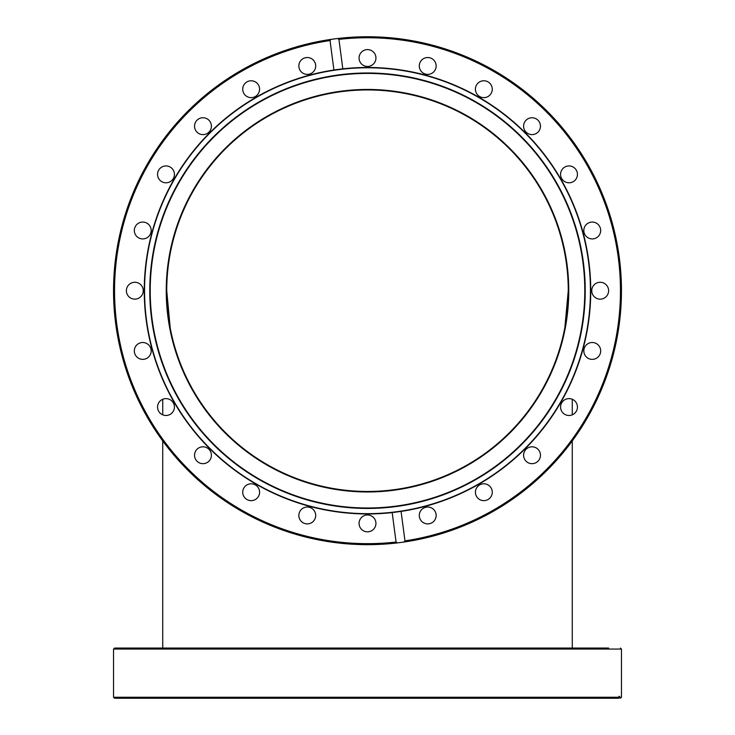 <?xml version="1.0" encoding="UTF-8"?>
<svg xmlns="http://www.w3.org/2000/svg" width="735" height="735" viewBox="0 0 735 735"><rect width="100%" height="100%" fill="white"/><g stroke="black" fill="none" stroke-linecap="round" stroke-linejoin="round"><path stroke-width="1.1" d="M162.729 399.28L162.729 414.825M162.729 440.917L162.729 648.059M367.5 491.467A200.756 200.756 0 0 1 193.636 190.328A200.756 200.756 0 0 1 541.364 190.328A200.756 200.756 0 0 1 367.5 491.467M371.993 37.797L370.826 36.768A253.961 253.961 0 0 1 572.271 440.917A253.961 253.961 0 0 0 367.5 36.75M166.239 290.711A201.261 201.261 0 0 1 468.131 116.415A201.261 201.261 0 0 1 468.131 465.007A201.261 201.261 0 0 1 166.239 290.711M367.5 513.655A222.944 222.944 0 0 1 174.425 179.239A222.944 222.944 0 0 1 560.575 179.239A222.944 222.944 0 0 1 367.5 513.655M367.5 507.995A217.284 217.284 0 0 0 555.678 182.069A217.284 217.284 0 0 0 179.322 182.069A217.284 217.284 0 0 0 367.5 507.995M367.5 508.436A217.725 217.725 0 0 1 178.945 181.848A217.725 217.725 0 0 1 556.055 181.848A217.725 217.725 0 0 1 367.5 508.436M338.357 69.375A223.247 223.247 0 0 0 333.92 70.009L330.033 40.544L331.053 39.378L337.659 38.514L338.936 39.368L342.813 68.833A223.247 223.247 0 0 1 588.836 261.568A223.247 223.247 0 0 1 401.08 511.413L404.967 540.877L403.947 542.044L397.341 542.908L396.064 542.044L392.187 512.589L401.08 511.413M392.187 512.589A223.247 223.247 0 0 1 146.164 319.844A223.247 223.247 0 0 1 333.92 70.009L342.813 68.833M595.479 238.278A8.434 8.434 0 0 1 583.893 229.384A8.434 8.434 0 0 1 597.38 223.798A8.434 8.434 0 0 1 595.479 238.278M574.136 181.058A8.434 8.434 0 0 1 560.649 175.472A8.434 8.434 0 0 1 572.234 166.579A8.434 8.434 0 0 1 574.136 181.058M538.718 131.317A8.434 8.434 0 0 1 524.239 129.406A8.434 8.434 0 0 1 533.132 117.82A8.434 8.434 0 0 1 538.718 131.317M491.632 92.426A8.434 8.434 0 0 1 477.153 94.337A8.434 8.434 0 0 1 482.739 80.841A8.434 8.434 0 0 1 491.632 92.426M436.085 67.06A8.434 8.434 0 0 1 422.588 72.646A8.434 8.434 0 0 1 424.499 58.166A8.434 8.434 0 0 1 436.085 67.06M375.861 56.926A8.434 8.434 0 0 1 364.275 65.819A8.434 8.434 0 0 1 362.364 51.34A8.434 8.434 0 0 1 375.861 56.926M419.933 518.689A8.434 8.434 0 0 1 428.827 507.104A8.434 8.434 0 0 1 434.413 520.591A8.434 8.434 0 0 1 419.933 518.689M477.153 497.347A8.434 8.434 0 0 1 482.739 483.86A8.434 8.434 0 0 1 491.632 495.445A8.434 8.434 0 0 1 477.153 497.347M526.894 461.929A8.434 8.434 0 0 1 528.805 447.45A8.434 8.434 0 0 1 540.39 456.343A8.434 8.434 0 0 1 526.894 461.929M565.775 414.843A8.434 8.434 0 0 1 563.874 400.364A8.434 8.434 0 0 1 577.37 405.95A8.434 8.434 0 0 1 565.775 414.843M591.151 359.296A8.434 8.434 0 0 1 585.565 345.799A8.434 8.434 0 0 1 600.045 347.701A8.434 8.434 0 0 1 591.151 359.296M601.276 299.071A8.434 8.434 0 0 1 592.392 287.486A8.434 8.434 0 0 1 606.871 285.575A8.434 8.434 0 0 1 601.276 299.071M359.139 524.487A8.434 8.434 0 0 1 370.725 515.602A8.434 8.434 0 0 1 372.636 530.082A8.434 8.434 0 0 1 359.139 524.487M298.915 514.362A8.434 8.434 0 0 1 312.412 508.767A8.434 8.434 0 0 1 310.501 523.246A8.434 8.434 0 0 1 298.915 514.362M243.368 488.986A8.434 8.434 0 0 1 257.847 487.084A8.434 8.434 0 0 1 252.261 500.572A8.434 8.434 0 0 1 243.368 488.986M196.282 450.105A8.434 8.434 0 0 1 210.761 452.016A8.434 8.434 0 0 1 201.868 463.601A8.434 8.434 0 0 1 196.282 450.105M160.864 400.364A8.434 8.434 0 0 1 174.351 405.95A8.434 8.434 0 0 1 162.766 414.843A8.434 8.434 0 0 1 160.864 400.364M139.521 343.144A8.434 8.434 0 0 1 151.107 352.028A8.434 8.434 0 0 1 137.62 357.623A8.434 8.434 0 0 1 139.521 343.144M133.724 282.35A8.434 8.434 0 0 1 142.608 293.936A8.434 8.434 0 0 1 128.129 295.847A8.434 8.434 0 0 1 133.724 282.35M143.849 222.126A8.434 8.434 0 0 1 149.435 235.623A8.434 8.434 0 0 1 134.955 233.712A8.434 8.434 0 0 1 143.849 222.126M169.225 166.579A8.434 8.434 0 0 1 171.126 181.058A8.434 8.434 0 0 1 157.63 175.472A8.434 8.434 0 0 1 169.225 166.579M208.106 119.493A8.434 8.434 0 0 1 206.195 133.972A8.434 8.434 0 0 1 194.61 125.079A8.434 8.434 0 0 1 208.106 119.493M257.847 84.075A8.434 8.434 0 0 1 252.261 97.562A8.434 8.434 0 0 1 243.368 85.977A8.434 8.434 0 0 1 257.847 84.075M315.067 62.732A8.434 8.434 0 0 1 306.173 74.318A8.434 8.434 0 0 1 300.587 60.821A8.434 8.434 0 0 1 315.067 62.732M403.947 542.044A253.961 253.961 0 0 0 619.283 257.562A253.961 253.961 0 0 0 337.659 38.514A253.961 253.961 0 0 1 619.283 257.562A253.961 253.961 0 0 1 403.947 542.044A253.961 253.961 0 0 0 619.283 257.562A253.961 253.961 0 0 0 337.659 38.514A253.961 253.961 0 0 1 619.283 257.562A253.961 253.961 0 0 1 403.947 542.044M331.053 39.378A253.961 253.961 0 0 0 115.717 323.859A253.961 253.961 0 0 0 397.341 542.908A253.961 253.961 0 0 1 115.717 323.859A253.961 253.961 0 0 1 334.351 38.918A253.961 253.961 0 0 1 337.337 38.551A253.961 253.961 0 0 0 334.351 38.918A253.961 253.961 0 0 0 331.053 39.378M618.833 697.249L113.539 697.249L114.541 698.25L617.666 698.25L619.283 696.238L619.697 697.249L618.842 698.25L600.679 698.25M618.842 698.25L608.608 698.25M208.106 648.059L169.225 648.059M143.849 648.059L134.321 648.059M475.407 648.059L375.934 648.059M583.82 648.059L577.434 648.059M560.575 648.059L540.464 648.059M523.596 648.059L492.275 648.059M359.066 648.059L315.71 648.059M298.842 648.059L259.593 648.059M242.725 648.059L211.404 648.059M157.566 648.059L151.18 648.059M116.709 648.059L126.392 648.059M608.608 648.059L114.541 648.059L113.539 649.06L621.461 649.06L620.459 648.059M338.936 39.368A252.959 252.959 0 0 1 618.291 257.691A252.959 252.959 0 0 1 404.967 540.877M396.064 542.044A252.959 252.959 0 0 1 116.709 323.731A252.959 252.959 0 0 1 330.033 40.544M621.461 649.06L621.461 697.249L619.697 697.249M564.884 327.378L568.256 290.711L564.976 326.854M170.125 327.415L166.744 290.711L170.18 327.718M572.271 399.28L572.271 414.825M572.271 440.917L572.271 648.059M113.539 697.249L113.539 649.06M621.461 697.249L620.459 698.25"/></g></svg>
